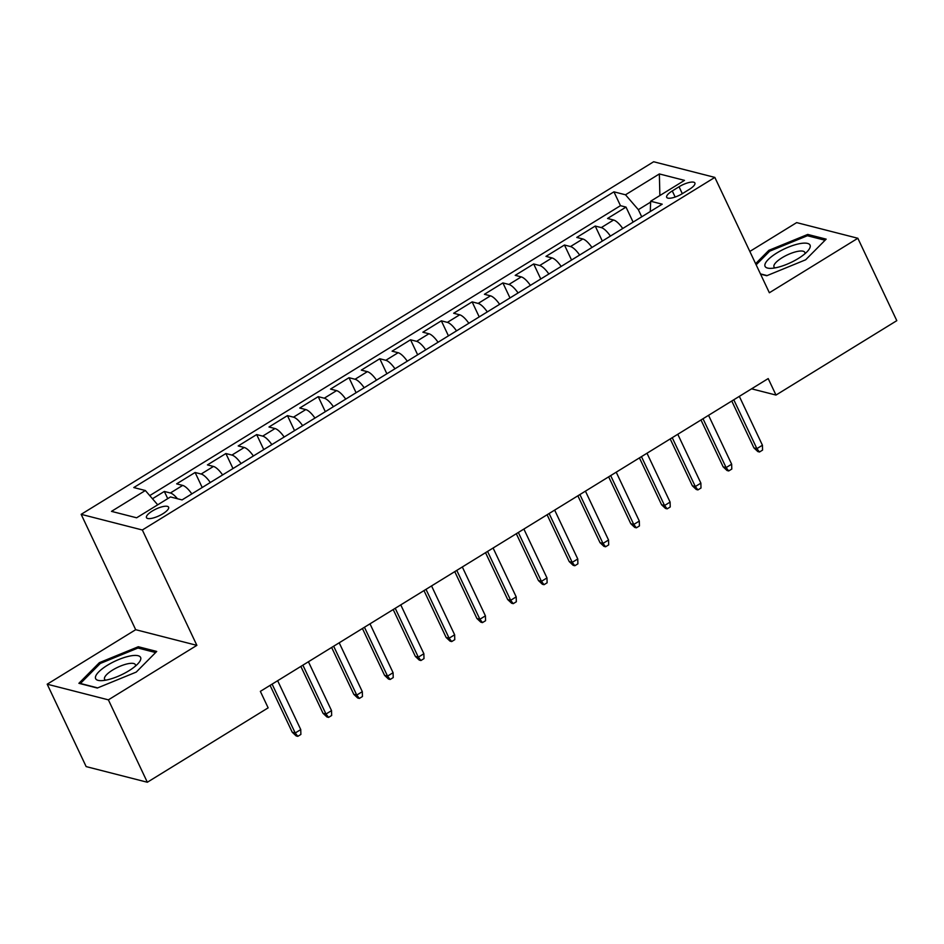 <?xml version="1.0" encoding="UTF-8"?>
<svg xmlns="http://www.w3.org/2000/svg" width="944" height="944" viewBox="0 0 944 944"><rect width="100%" height="100%" fill="white"/><g stroke="black" fill="none" stroke-linecap="round" stroke-linejoin="round"><path stroke-width="1.42" d="M162.84 513.772A12.237 3.717 -25.3 0 0 168.61 507.188A12.237 3.717 -25.3 0 0 152.255 511.058A12.237 3.717 -25.3 0 0 146.473 517.654A12.237 3.717 -25.3 0 0 162.84 513.772M47.2 684.199L108.383 699.846L196.871 645.354L135.688 629.695L47.2 684.199L86.152 766.599L147.335 782.246L268.143 707.847L260.355 691.362L768.204 378.579L775.992 395.064L896.8 320.665L857.848 238.266L796.665 222.607L749.831 251.446M135.688 629.695L81.16 514.338L653.649 161.754L714.832 177.401L142.343 529.997L81.16 514.338M622.733 228.507A15.305 5.015 -121.6 0 0 613.576 220.011L607.547 218.465L626.014 207.102L633.105 222.111M610.414 236.094A15.305 5.015 -121.6 0 0 601.269 227.598L595.227 226.053L602.331 241.074M595.227 226.053L576.76 237.428L582.802 238.974A15.305 5.015 -121.6 0 1 591.947 247.47M561.173 266.42A15.305 5.015 -121.6 0 0 552.016 257.924L545.986 256.379L564.453 245.015L571.557 260.025M530.398 285.383A15.305 5.015 -121.6 0 0 521.241 276.887L515.212 275.341L533.679 263.966L540.77 278.987M499.612 304.334A15.305 5.015 -121.6 0 0 490.467 295.838L484.425 294.292L502.892 282.917L509.996 297.938M468.838 323.296A15.305 5.015 -121.6 0 0 459.681 314.8L453.651 313.255L472.118 301.879L479.21 316.901M438.051 342.247A15.305 5.015 -121.6 0 0 428.906 333.751L422.865 332.205L441.332 320.83L448.435 335.852M407.277 361.198A15.305 5.015 -121.6 0 0 398.132 352.714L392.09 351.168L410.557 339.793L417.661 354.814M376.503 380.161A15.305 5.015 -121.6 0 0 367.346 371.665L361.316 370.119L379.783 358.744L386.875 373.765M345.716 399.111A15.305 5.015 -121.6 0 0 336.571 390.627L330.53 389.081L348.997 377.706L356.1 392.728M314.942 418.074A15.305 5.015 -121.6 0 0 305.785 409.578L299.755 408.032L318.222 396.657L325.326 411.678M284.168 437.025A15.305 5.015 -121.6 0 0 275.011 428.541L268.981 426.995L287.448 415.62L294.54 430.641M253.381 455.987A15.305 5.015 -121.6 0 0 244.236 447.491L238.195 445.946L256.662 434.57L263.765 449.592M222.607 474.938A15.305 5.015 -121.6 0 0 213.45 466.442L207.42 464.908L225.887 453.533L232.991 468.554M191.833 493.901A15.305 5.015 -121.6 0 0 182.676 485.405L176.634 483.859L195.113 472.484L202.205 487.505M679.043 186.759L672.27 190.936A11.859 3.599 -25.3 0 0 666.676 197.308A11.859 3.599 -25.3 0 0 682.524 193.555L689.297 189.39A11.859 3.599 -25.3 0 0 694.89 183.006A11.859 3.599 -25.3 0 0 679.043 186.759L682.311 193.685M650.605 202.122L638.345 209.674L625.506 194.794L613.93 191.833L133.777 487.552L145.352 490.514L111.498 511.365L136.632 517.796L170.486 496.945L182.062 499.907L662.216 204.187L650.64 201.225L650.298 211.527M625.506 194.794L659.36 173.944L684.494 180.375L650.64 201.225M626.014 207.102L620.468 205.674L149.742 495.6M177.437 498.727A15.305 5.015 58.4 0 0 170.368 492.992L164.327 491.446L152.468 498.751M195.113 472.484L201.143 474.03A15.305 5.015 58.4 0 1 210.3 482.526M225.887 453.533L231.917 455.079A15.305 5.015 58.4 0 1 241.074 463.563M256.662 434.57L262.703 436.116A15.305 5.015 58.4 0 1 271.848 444.612M287.448 415.62L293.478 417.165A15.305 5.015 58.4 0 1 302.635 425.65M318.222 396.657L324.264 398.203A15.305 5.015 58.4 0 1 333.409 406.699M348.997 377.706L355.038 379.252A15.305 5.015 58.4 0 1 364.183 387.748M379.783 358.744L385.813 360.289A15.305 5.015 58.4 0 1 394.97 368.785M410.557 339.793L416.599 341.339A15.305 5.015 58.4 0 1 425.744 349.835M441.332 320.83L447.373 322.376A15.305 5.015 58.4 0 1 456.518 330.872M472.118 301.879L478.148 303.425A15.305 5.015 58.4 0 1 487.305 311.921M502.892 282.917L508.934 284.463A15.305 5.015 58.4 0 1 518.079 292.959M533.679 263.966L539.708 265.512A15.305 5.015 58.4 0 1 548.865 274.008M564.453 245.015L570.483 246.549A15.305 5.015 58.4 0 1 579.64 255.045M641.719 216.813L638.345 209.674M108.383 699.846L147.335 782.246M196.871 645.354L142.343 529.997M714.832 177.401L769.36 292.758L857.848 238.266M751.589 388.822L775.992 395.064M620.468 205.674L613.93 191.833M164.327 491.446L167.737 498.644M145.352 490.514L157.707 504.816M659.868 195.538L659.36 173.944M760.557 274.149L766.752 275.731L805.669 259.789L826.165 239.139L807.734 234.431L768.817 250.361L755.613 263.671M97.315 688.034L136.231 672.093L156.716 651.443L138.296 646.734L99.38 662.664L78.895 683.314L97.315 688.034M769.36 251.517L768.817 250.361M808.477 236L807.734 234.431M99.922 663.821L99.38 662.664M139.039 648.304L138.296 646.734M731.765 401.023L753.914 447.881L756.887 448.636L733.795 399.772M762.433 445.226L762.563 450.099L759.483 451.999L756.887 448.636L762.433 445.226L739.329 396.362M759.483 451.999L757.831 451.574L753.914 447.881M798.305 258.491A24.863 7.54 -25.3 0 0 808.088 250.632A24.863 7.54 -25.3 0 0 803.191 243.174A24.863 7.54 -25.3 0 0 776.806 252.992A24.863 7.54 -25.3 0 0 770.575 268.367A24.863 7.54 -25.3 0 0 798.305 258.491M804.831 253.83A17.027 5.157 -25.3 0 0 804.795 252.367A17.027 5.157 -25.3 0 0 782.045 257.759A17.027 5.157 -25.3 0 0 774.009 266.916A17.027 5.157 -25.3 0 0 775.107 267.884M756.156 264.827L769.702 251.175L807.403 235.729L825.068 240.248M767.094 275.589L760.439 273.89M140.821 658.747A24.863 7.54 -25.3 0 0 118.814 659.502A24.863 7.54 -25.3 0 0 95.415 677.332A24.863 7.54 -25.3 0 0 101.138 680.659A24.863 7.54 -25.3 0 0 138.65 662.924A24.863 7.54 -25.3 0 0 140.821 658.747M135.393 666.134A17.027 5.157 -25.3 0 0 135.499 665.579A17.027 5.157 -25.3 0 0 135.358 664.67A17.027 5.157 -25.3 0 0 119.097 666.665A17.027 5.157 -25.3 0 0 104.418 678.299A17.027 5.157 -25.3 0 0 104.572 679.22A17.027 5.157 -25.3 0 0 105.669 680.176M97.657 687.893L80.417 683.48L100.265 663.467L137.966 648.032L155.63 652.552M700.991 419.986L723.139 466.832L726.113 467.599L703.009 418.735M731.647 464.188L731.789 469.062L728.709 470.95L726.113 467.599L731.647 464.188L708.555 415.325M728.709 470.95L727.057 470.537L723.139 466.832M670.205 438.936L692.353 485.794L695.327 486.549L672.234 437.686M700.873 483.139L701.003 488.013L697.923 489.912L695.327 486.549L700.873 483.139L677.78 434.275M697.923 489.912L696.271 489.488L692.353 485.794M639.43 457.899L661.579 504.745L664.552 505.512L641.46 456.648M670.098 502.102L670.228 506.975L667.148 508.863L664.552 505.512L670.098 502.102L646.994 453.238M667.148 508.863L665.496 508.45L661.579 504.745M608.656 476.85L630.793 523.708L633.778 524.463L610.674 475.599M639.312 521.053L639.442 525.926L636.374 527.826L633.778 524.463L639.312 521.053L616.22 472.189M636.374 527.826L634.71 527.401L630.793 523.708M577.87 495.812L600.018 542.658L602.992 543.425L579.899 494.562M608.538 540.015L608.668 544.889L605.588 546.777L602.992 543.425L608.538 540.015L585.433 491.151M605.588 546.777L603.936 546.352L600.018 542.658M547.095 514.763L569.244 561.621L572.217 562.376L549.125 513.512M577.752 558.966L577.893 563.839L574.813 565.739L572.217 562.376L577.752 558.966L554.659 510.102M574.813 565.739L573.161 565.314L569.244 561.621M516.309 533.726L538.458 580.572L541.443 581.339L518.339 532.475M546.977 577.929L547.107 582.802L544.039 584.69L541.443 581.339L546.977 577.929L523.885 529.065M544.039 584.69L542.375 584.265L538.458 580.572M485.535 552.677L507.683 599.534L510.657 600.29L487.564 551.426M516.203 596.879L516.333 601.753L513.253 603.653L510.657 600.29L516.203 596.879L493.098 548.016M513.253 603.653L511.601 603.228L507.683 599.534M454.76 571.639L476.909 618.485L479.882 619.252L456.778 570.388M485.417 615.842L485.558 620.715L482.478 622.603L479.882 619.252L485.417 615.842L462.324 566.978M482.478 622.603L480.826 622.179L476.909 618.485M423.974 590.59L446.123 637.448L449.108 638.203L426.004 589.339M454.642 634.793L454.772 639.666L451.692 641.566L449.108 638.203L454.642 634.793L431.55 585.929M451.692 641.566L450.04 641.141L446.123 637.448M393.2 609.541L415.348 656.399L418.322 657.166L395.229 608.302M423.868 653.744L423.998 658.617L420.918 660.517L418.322 657.166L423.868 653.744L400.763 604.892M420.918 660.517L419.266 660.092L415.348 656.399M362.425 628.503L384.574 675.361L387.547 676.116L364.443 627.253M393.082 672.706L393.223 677.58L390.143 679.479L387.547 676.116L393.082 672.706L369.989 623.842M390.143 679.479L388.491 679.055L384.574 675.361M331.639 647.454L353.788 694.312L356.761 695.079L333.669 646.215M362.307 691.657L362.437 696.53L359.357 698.43L356.761 695.079L362.307 691.657L339.203 642.793M359.357 698.43L357.705 698.005L353.788 694.312M300.865 666.417L323.013 713.275L325.987 714.03L302.894 665.166M331.533 710.62L331.663 715.493L328.583 717.393L325.987 714.03L331.533 710.62L308.428 661.756M328.583 717.393L326.931 716.968L323.013 713.275M270.078 685.368L292.227 732.225L295.212 732.992L272.108 684.129M300.747 729.57L300.876 734.444L297.808 736.344L295.212 732.992L300.747 729.57L277.654 680.707M297.808 736.344L296.145 735.919L292.227 732.225M601.269 227.598L613.576 220.011M170.368 492.992L182.676 485.405M201.143 474.03L213.45 466.442M231.917 455.079L244.236 447.491M262.703 436.116L275.011 428.541M293.478 417.165L305.785 409.578M324.264 398.203L336.571 390.627M355.038 379.252L367.346 371.665M385.813 360.289L398.132 352.714M416.599 341.339L428.906 333.751M447.373 322.376L459.681 314.8M478.148 303.425L490.467 295.838M508.934 284.463L521.241 276.887M539.708 265.512L552.016 257.924M570.483 246.549L582.802 238.974M675.161 197.036L672.27 190.936"/></g></svg>
